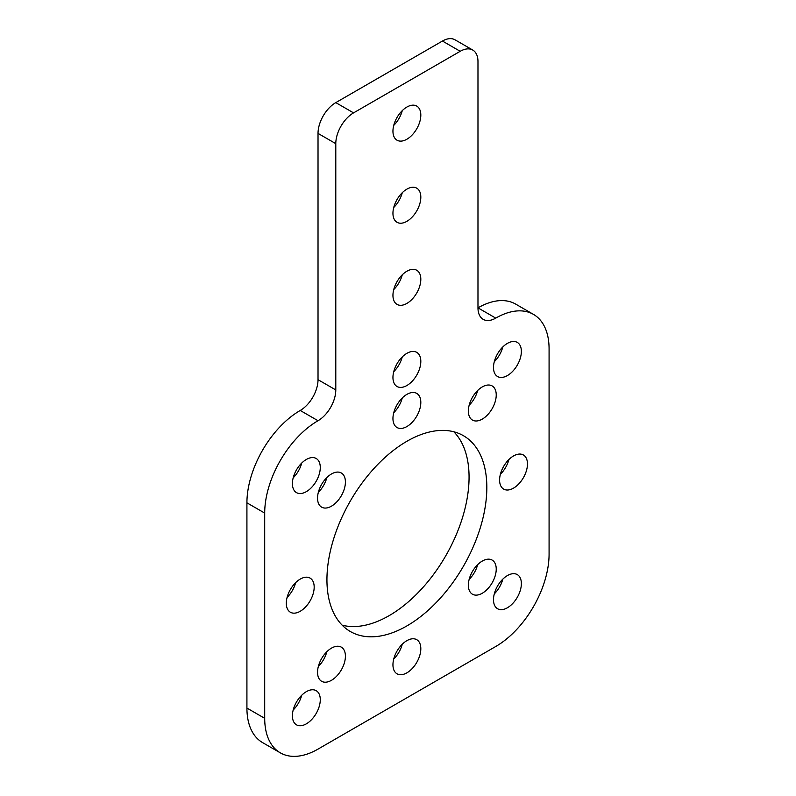 <?xml version="1.0" encoding="UTF-8"?>
<svg xmlns="http://www.w3.org/2000/svg" width="796" height="796" viewBox="0 0 796 796"><rect width="100%" height="100%" fill="white"/><g stroke="black" fill="none" stroke-linecap="round" stroke-linejoin="round"><path stroke-width="1.19" d="M494.286 361.702A19.711 11.373 120 0 0 502.803 346.957M507.43 375.553A19.711 11.373 120 0 0 520.305 358.19A19.711 11.373 120 0 0 517.281 342.399A19.711 11.373 120 0 0 507.43 343.375A19.711 11.373 120 0 0 494.555 360.737A19.711 11.373 120 0 0 497.58 376.528A19.711 11.373 120 0 0 507.43 375.553M293.197 477.799A19.711 11.373 120 0 0 301.714 463.053M306.341 491.649A19.711 11.373 120 0 0 319.216 474.287A19.711 11.373 120 0 0 316.201 458.496A19.711 11.373 120 0 0 306.341 459.471A19.711 11.373 120 0 0 293.465 476.834A19.711 11.373 120 0 0 296.49 492.625A19.711 11.373 120 0 0 306.341 491.649M293.197 709.992A19.711 11.373 120 0 0 301.714 695.256M306.341 723.843A19.711 11.373 120 0 0 319.216 706.48A19.711 11.373 120 0 0 316.201 690.689A19.711 11.373 120 0 0 306.341 691.664A19.711 11.373 120 0 0 293.465 709.027A19.711 11.373 120 0 0 296.49 724.828A19.711 11.373 120 0 0 306.341 723.843M469.152 405.244A19.711 11.373 120 0 0 477.66 390.498M482.296 419.094A19.711 11.373 120 0 0 495.172 401.721A19.711 11.373 120 0 0 492.147 385.931A19.711 11.373 120 0 0 482.296 386.906A19.711 11.373 120 0 0 469.421 404.278A19.711 11.373 120 0 0 472.446 420.069A19.711 11.373 120 0 0 482.296 419.094M318.34 492.316A19.711 11.373 120 0 0 326.848 477.57M331.474 506.166A19.711 11.373 120 0 0 344.35 488.794A19.711 11.373 120 0 0 341.335 473.003A19.711 11.373 120 0 0 331.474 473.978A19.711 11.373 120 0 0 318.609 491.351A19.711 11.373 120 0 0 321.624 507.142A19.711 11.373 120 0 0 331.474 506.166M318.34 666.461A19.711 11.373 120 0 0 326.848 651.715M331.474 680.311A19.711 11.373 120 0 0 344.35 662.949A19.711 11.373 120 0 0 341.335 647.158A19.711 11.373 120 0 0 331.474 648.133A19.711 11.373 120 0 0 318.609 665.496A19.711 11.373 120 0 0 321.624 681.286A19.711 11.373 120 0 0 331.474 680.311M469.152 579.388A19.711 11.373 120 0 0 477.66 564.643M482.296 593.239A19.711 11.373 120 0 0 495.172 575.876A19.711 11.373 120 0 0 492.147 560.086A19.711 11.373 120 0 0 482.296 561.061A19.711 11.373 120 0 0 469.421 578.423A19.711 11.373 120 0 0 472.446 594.214A19.711 11.373 120 0 0 482.296 593.239M393.741 371.662A19.711 11.373 120 0 0 402.259 356.916M406.885 385.513A19.711 11.373 120 0 0 419.761 368.15A19.711 11.373 120 0 0 416.736 352.359A19.711 11.373 120 0 0 406.885 353.334A19.711 11.373 120 0 0 394.01 370.697A19.711 11.373 120 0 0 397.035 386.488A19.711 11.373 120 0 0 406.885 385.513M393.741 289.565A19.711 11.373 120 0 0 402.259 274.829M406.885 303.415A19.711 11.373 120 0 0 419.761 286.053A19.711 11.373 120 0 0 416.736 270.262A19.711 11.373 120 0 0 406.885 271.237A19.711 11.373 120 0 0 394.01 288.6A19.711 11.373 120 0 0 397.035 304.39A19.711 11.373 120 0 0 406.885 303.415M393.741 207.477A19.711 11.373 120 0 0 402.259 192.731M406.885 221.328A19.711 11.373 120 0 0 419.761 203.955A19.711 11.373 120 0 0 416.736 188.164A19.711 11.373 120 0 0 406.885 189.14A19.711 11.373 120 0 0 394.01 206.512A19.711 11.373 120 0 0 397.035 222.303A19.711 11.373 120 0 0 406.885 221.328M393.741 125.38A19.711 11.373 120 0 0 402.259 110.634M406.885 139.23A19.711 11.373 120 0 0 419.761 121.868A19.711 11.373 120 0 0 416.736 106.077A19.711 11.373 120 0 0 406.885 107.052A19.711 11.373 120 0 0 394.01 124.415A19.711 11.373 120 0 0 397.035 140.205A19.711 11.373 120 0 0 406.885 139.23M494.286 593.896A19.711 11.373 120 0 0 502.803 579.16M507.43 607.746A19.711 11.373 120 0 0 520.305 590.383A19.711 11.373 120 0 0 517.281 574.593A19.711 11.373 120 0 0 507.43 575.568A19.711 11.373 120 0 0 494.555 592.93A19.711 11.373 120 0 0 497.58 608.731A19.711 11.373 120 0 0 507.43 607.746M393.741 412.706A19.711 11.373 120 0 0 402.259 397.97M406.885 426.556A19.711 11.373 120 0 0 419.761 409.194A19.711 11.373 120 0 0 416.736 393.403A19.711 11.373 120 0 0 406.885 394.378A19.711 11.373 120 0 0 394.01 411.741A19.711 11.373 120 0 0 397.035 427.532A19.711 11.373 120 0 0 406.885 426.556M287.097 597.418A19.711 11.373 120 0 0 295.615 582.682M300.241 611.268A19.711 11.373 120 0 0 313.117 593.906A19.711 11.373 120 0 0 310.102 578.115A19.711 11.373 120 0 0 300.241 579.09A19.711 11.373 120 0 0 287.366 596.453A19.711 11.373 120 0 0 290.391 612.243A19.711 11.373 120 0 0 300.241 611.268M393.741 658.988A19.711 11.373 120 0 0 402.259 644.253M406.885 672.839A19.711 11.373 120 0 0 419.761 655.476A19.711 11.373 120 0 0 416.736 639.685A19.711 11.373 120 0 0 406.885 640.661A19.711 11.373 120 0 0 394.01 658.023A19.711 11.373 120 0 0 397.035 673.814A19.711 11.373 120 0 0 406.885 672.839M500.385 474.277A19.711 11.373 120 0 0 508.903 459.541M513.529 488.127A19.711 11.373 120 0 0 526.405 470.764A19.711 11.373 120 0 0 523.38 454.974A19.711 11.373 120 0 0 513.529 455.949A19.711 11.373 120 0 0 500.654 473.312A19.711 11.373 120 0 0 503.679 489.102A19.711 11.373 120 0 0 513.529 488.127M342.171 625.178A113.062 65.272 120 0 0 389.115 615.666A113.062 65.272 120 0 0 460.337 524.176A113.062 65.272 120 0 0 453.829 431.78M406.885 625.925A113.062 65.272 120 0 0 480.744 526.295A113.062 65.272 120 0 0 463.421 435.691A113.062 65.272 120 0 0 406.885 441.292A113.062 65.272 120 0 0 333.026 540.922A113.062 65.272 120 0 0 350.359 631.527A113.062 65.272 120 0 0 406.885 625.925M495.759 318.111L477.978 307.853L477.978 61.571A25.134 14.517 120 0 0 472.774 50.058A25.134 14.517 120 0 0 460.207 51.302L353.563 112.873A25.134 14.517 120 0 0 335.793 143.658L335.793 389.94A25.134 14.517 -60 0 1 318.022 420.726A75.411 43.541 120 0 0 264.7 513.082L264.7 718.32A75.411 43.541 120 0 0 280.311 752.837A75.411 43.541 120 0 0 318.022 749.106L495.759 646.491A75.411 43.541 120 0 0 549.081 554.135L549.081 348.897A75.411 43.541 120 0 0 533.459 314.38A75.411 43.541 120 0 0 495.759 318.111A25.134 14.517 -60 0 1 483.192 319.355A25.134 14.517 -60 0 1 477.978 307.853A75.411 43.541 -60 0 1 515.689 304.112L533.459 314.38M460.207 51.302L442.437 41.044L335.793 102.614L353.563 112.873M442.437 41.044A25.134 14.517 -60 0 1 455.004 39.8L472.774 50.058M280.311 752.837L262.541 742.578A75.411 43.541 -60 0 1 246.919 708.062L264.7 718.32M264.7 513.082L246.919 502.823L246.919 708.062M246.919 502.823A75.411 43.541 -60 0 1 300.241 410.467A25.134 14.517 120 0 0 318.022 379.682L335.793 389.94M335.793 143.658L318.022 133.4L318.022 379.682M318.022 133.4A25.134 14.517 -60 0 1 335.793 102.614M300.241 410.467L318.022 420.726"/></g></svg>

